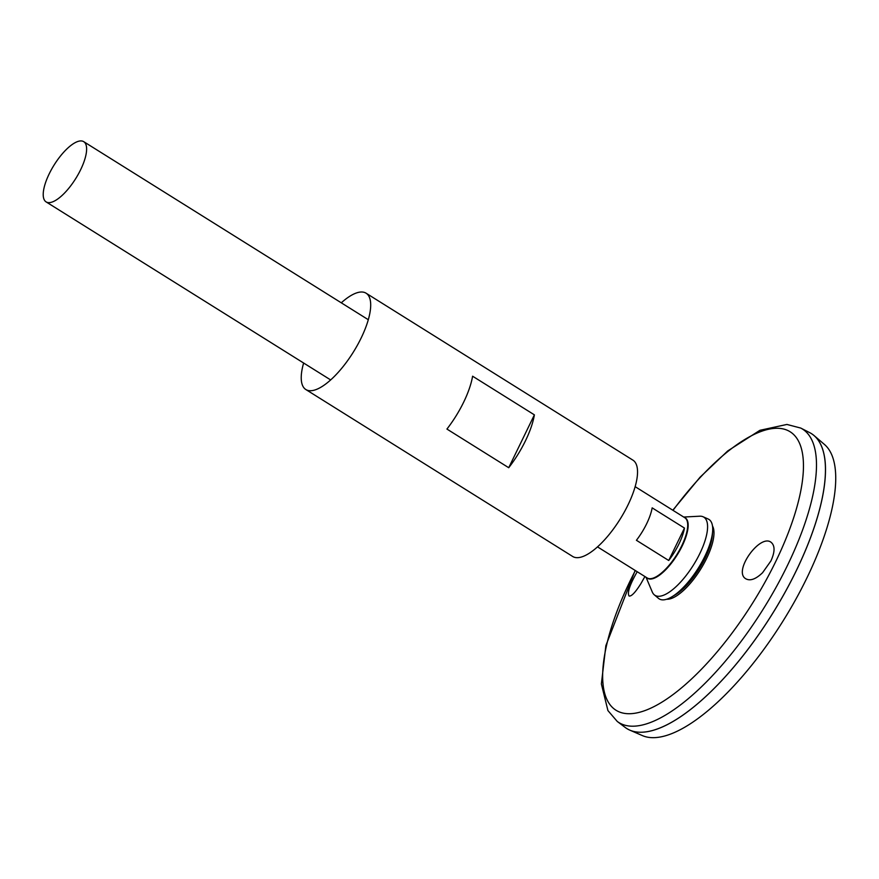 <?xml version="1.0" encoding="UTF-8"?>
<svg xmlns="http://www.w3.org/2000/svg" width="879" height="879" viewBox="0 0 879 879"><rect width="100%" height="100%" fill="white"/><g stroke="black" fill="none" stroke-linecap="round" stroke-linejoin="round"><path stroke-width="1.32" d="M341.283 302.815A56.805 20.415 122 0 1 366.103 293.212A56.805 20.415 122 0 1 357.456 345.117A56.805 20.415 122 0 1 312.056 390.617A56.805 20.415 122 0 1 305.837 389.529A56.805 20.415 122 0 1 303.629 363.016M366.103 293.212L632.935 460.156A56.805 20.415 122 0 1 624.299 512.061A56.805 20.415 122 0 1 578.898 557.561A56.805 20.415 122 0 1 572.679 556.473L305.837 389.529M472.594 376.201L534.388 414.855A56.805 20.415 122 0 1 508.721 467.716L446.928 429.062A56.805 20.415 -58 0 0 472.594 376.201M508.721 467.716L534.388 414.855M762.554 572.734C755.742 579.239 750.128 581.239 745.711 578.734C732.756 571.284 760.368 533.092 771.257 542.442C775.08 545.826 774.959 552.001 770.905 560.956L762.554 572.734M637.209 571.713C629.782 584.755 627.068 592.853 629.067 596.006C631.43 596.566 635.407 592.391 640.989 583.48L644.911 576.536M672.809 510.227L700.014 477.264L727.724 450.938L759.928 430.303L786.936 424.447L800.769 428.073L809.647 432.611A173.976 62.53 122 0 1 786.211 590.161A173.976 62.53 122 0 1 645.867 731.877A173.976 62.53 122 0 1 625.189 727.438L617.234 721.428L607.927 710.584L601.379 683.961L605.873 645.615L635.154 570.427M824.667 457.75A173.943 62.519 122 0 1 772.125 614.245A173.943 62.519 122 0 1 654.372 729.944M811.383 433.589A173.976 62.53 122 0 1 814.13 435.61A173.976 62.53 122 0 1 782.64 596.632A173.976 62.53 122 0 1 645.889 731.888A173.976 62.53 122 0 1 629.847 730.152A173.976 62.53 122 0 1 626.826 728.559M814.13 435.61L824.502 444.499A171.932 61.794 122 0 1 793.385 603.642A171.932 61.794 122 0 1 658.239 737.316A171.932 61.794 122 0 1 642.384 735.591L629.847 730.152M683.697 517.039L699.684 516.204A46.082 16.569 122 0 1 703.101 516.775L708.144 519.006A46.873 16.844 122 0 1 712.616 531.586L712.309 535.454A42.675 15.339 122 0 1 675.105 594.918L671.765 596.885A46.873 16.844 122 0 1 664.326 599.775A46.873 16.844 122 0 1 658.492 598.368L654.273 594.808A46.082 16.569 122 0 1 652.273 591.985L646.032 577.239M712.616 531.586A46.873 16.844 122 0 1 671.765 596.885M703.101 516.775A46.082 16.569 122 0 1 697.41 558.253A46.082 16.569 122 0 1 660.008 596.193A46.082 16.569 122 0 1 654.273 594.808M49.971 202.566A35.501 12.756 122 0 1 46.082 201.884A35.501 12.756 122 0 1 54.102 165.021A35.501 12.756 122 0 1 83.747 141.684A35.501 12.756 122 0 1 78.341 174.13A35.501 12.756 122 0 1 49.971 202.566M668.721 560.494L636.418 540.288A35.501 12.756 -58 0 0 652.163 507.864L684.466 528.07A35.501 12.756 122 0 1 668.721 560.494L684.466 528.07M673.006 510.358A164.241 59.036 122 0 1 792.473 433.468A164.241 59.036 122 0 1 763.236 585.304A164.241 59.036 122 0 1 633.913 713.396A164.241 59.036 122 0 1 635.352 570.559M712.506 526.016A43.95 15.8 122 0 1 701.695 567.504A43.95 15.8 122 0 1 668.622 599.159A43.95 15.8 122 0 1 666.7 599.225M800.769 428.073A173.108 62.222 122 0 1 777.443 584.843A173.108 62.222 122 0 1 637.802 725.845A173.108 62.222 122 0 1 617.234 721.428M684.258 517.39A35.643 12.811 122 0 1 680.599 549.078A35.643 12.811 122 0 1 651.383 578.986A35.643 12.811 122 0 1 646.592 577.591M635.154 486.669L684.84 517.753A35.501 12.756 122 0 1 679.434 550.199A35.501 12.756 122 0 1 651.064 578.635A35.501 12.756 122 0 1 647.175 577.953L597.489 546.87M46.082 201.884L330.647 379.926M83.747 141.684L368.312 319.725"/></g></svg>
